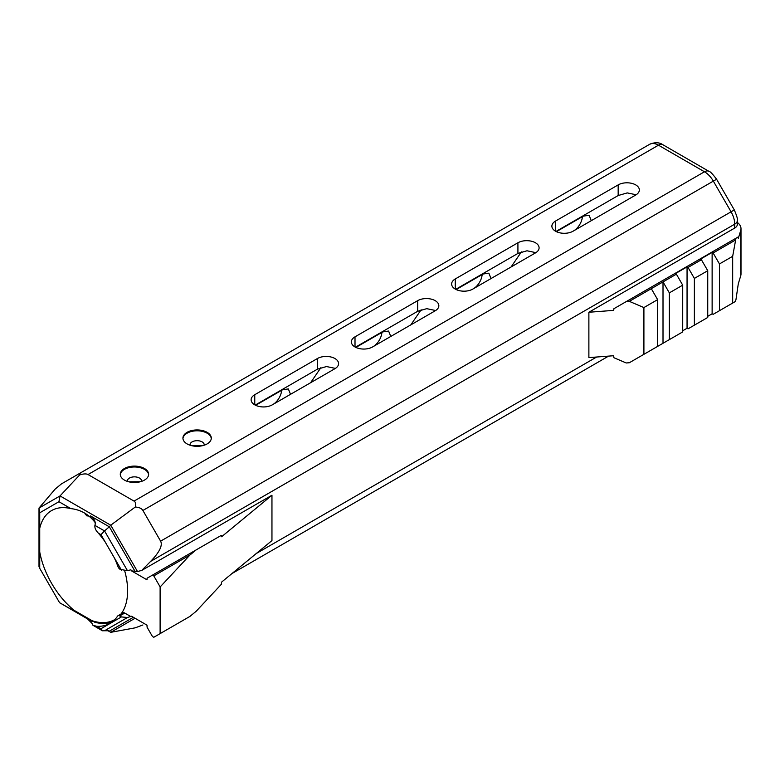 <?xml version="1.0" encoding="UTF-8"?>
<svg xmlns="http://www.w3.org/2000/svg" width="780" height="780" viewBox="0 0 780 780"><rect width="100%" height="100%" fill="white"/><g stroke="black" fill="none" stroke-linecap="round" stroke-linejoin="round"><path stroke-width="1.17" d="M98.407 533.198L100.961 534.67L104.501 530.926L94.897 525.379L104.539 530.907L109.327 526.812L90.363 515.863C94.399 518.778 95.92 521.937 94.936 525.359C94.546 527.875 95.716 530.478 98.407 533.198A63.872 36.874 60 0 1 105.115 541.866L114.241 557.671A63.872 36.874 60 0 1 117.946 566.553A3.549 2.047 60 0 0 120.159 569.371L127.462 570.687L130.894 569.78L131.528 570.882L147.011 579.823L147.069 578.233L152.451 575.133L153.787 575.903L160.114 586.872L160.114 633.623L153.787 637.279L152.451 636.509L147.069 627.188L147.011 625.17L131.528 616.239L127.462 617.516L121.417 616.922L100.961 628.729L96.739 626.291A63.872 36.874 60 0 0 110.009 623.337A63.872 36.874 60 0 0 117.536 616.171A3.549 2.047 60 0 1 117.956 615.771A3.549 2.047 60 0 1 119.73 615.947L124.742 613.051A3.549 2.047 60 0 0 122.967 612.875L117.956 615.771M121.417 616.922L119.73 615.947M130.894 616.6L124.742 613.051M107.065 630.201L110.74 632.326L108.693 630.757L104.539 630.757L127.462 617.516L104.539 630.757L102.424 630.776L100.961 628.729M96.739 626.291L92.927 625.287L92.274 623.668L86.58 617.984L59.572 602.696L39.731 568.327L39.731 551.928A62.985 36.367 60 0 0 74.139 610.35L94.751 622.245A63.872 36.874 -120 0 0 112.417 621.718M104.539 530.907L127.462 570.687L104.539 530.907M92.274 621.67L59.914 602.882M74.139 610.35L94.751 622.245M134.881 571.077L109.327 526.812L110.74 525.193L137.485 571.525L131.528 570.882M669.347 339.622L663.01 343.278L663.01 281.902L669.347 292.87L669.347 339.622L682.715 331.909L682.715 285.158L676.387 274.18L651.3 288.668L657.637 299.637L657.637 346.388L629.323 362.739L626.242 362.973L613.85 357.698L613.714 355.719L588.88 357.61L588.88 312.253L734.731 228.053A8.863 5.119 180 0 0 737.324 224.435L737.324 220.545C737.938 219.707 736.934 216.177 734.302 209.937L716.586 179.244C712.51 173.862 709.956 171.22 708.913 171.327L662.902 144.758A8.863 5.119 120 0 0 658.466 145.197L704.476 171.766L134.033 501.101C135.681 502.076 136.091 504.055 135.272 507.029L110.74 525.193L60.04 495.924L58.929 501.716L70.873 508.618C80.749 509.701 88.891 514.4 95.287 522.717L95.609 522.902M271.957 495.232L221.588 536.757L221.315 535.373L196.189 549.88L189.94 555.029L160.349 586.736L160.349 633.487L189.94 616.405L196.189 611.257L221.315 584.327L221.588 582.114L271.957 540.579L271.957 495.232L141.707 570.433L150.589 561.415L734.731 224.162L734.731 228.053M137.485 571.525L141.707 570.433M71.409 608.77A63.872 36.874 -120 0 0 74.197 611.13M124.781 571.126A62.985 36.367 60 0 1 127.618 590.84A62.985 36.367 60 0 1 120.988 614.016M114.874 619.505A62.985 36.367 60 0 1 114.572 619.671A62.985 36.367 60 0 1 92.02 620.675M70.873 508.618A62.985 36.367 60 0 0 51.587 510.578A62.985 36.367 60 0 0 39.731 528.274L39.731 551.928M128.768 481.796L140.429 481.718M191.422 445.624L203.093 445.546M127.432 585.995L127.53 587.545M255.206 405.093L317.411 369.174L326.498 366.541L335.39 368.404M555.965 231.455L618.169 195.536L627.247 192.904L636.139 194.766M355.465 347.207L417.661 311.298L426.748 308.665L435.64 310.528M455.715 289.331L517.92 253.422L526.997 250.78L535.889 252.652M290.531 394.319L288.337 388.927L282.555 389.785L255.655 405.308M521.381 251.891L511.085 266.984M591.289 220.672L589.095 215.29L583.303 216.138L556.403 231.67M390.78 336.433L388.596 331.052L382.805 331.9L355.904 347.431M320.882 367.653L310.586 382.736M491.039 278.558L488.845 273.166L483.054 274.024L456.154 289.555M421.132 309.767L410.836 324.86M85.079 513.347L86.619 515.804L88.939 516.087M734.302 209.937L160.621 541.154C162.796 545.503 159.461 552.26 150.589 561.415M160.621 541.154L142.896 510.461L713.339 181.116L731.065 211.809A17.726 10.228 60 0 1 734.731 224.162A8.863 5.119 180 0 0 737.324 220.545M135.272 507.029C139.162 507.292 141.697 508.433 142.896 510.461M142.896 624.975L135.272 627.822L110.74 632.326L135.067 618.277M152.451 575.133L196.189 549.88M153.787 575.903L189.94 555.029M737.324 222.436A17.726 10.228 180 0 1 741 228.667A17.726 10.228 180 0 1 740.727 230.451L738.289 238.446L738.26 236.915L735.959 238.241L732.673 256.308L732.673 303.059L735.384 301.499L735.959 299.627L738.289 283.803L740.727 275.798A17.726 10.228 0 0 0 741 274.024L741 228.667M613.85 309.553L613.714 310.372L588.88 312.253M732.673 303.059L713.125 314.35L712.13 313.784L707.743 316.319M676.387 274.18L675.392 273.614L687.053 266.887L688.038 267.452L694.375 278.421L694.375 325.172L688.038 328.828L687.053 328.263L682.715 330.769M663.01 343.278L651.3 350.044M732.673 256.308L719.452 263.942L719.452 310.694M735.384 240.113L713.125 252.973L719.452 263.942M735.959 238.241L613.85 308.744L613.714 309.631M651.3 288.668L629.323 301.353L626.242 301.587M694.375 325.172L707.743 317.46L707.743 270.709L701.405 259.73L688.038 267.452M701.405 259.73L700.42 259.165L712.13 252.398L713.125 252.973M643.909 354.315L643.909 307.564L629.323 301.353M712.13 252.398L712.13 313.784M687.053 266.887L687.053 328.263M657.637 299.637L643.909 307.564M682.715 285.158L669.347 292.87M707.743 270.709L694.375 278.421M608.585 356.109L231.982 573.544M134.033 501.101L88.023 474.542L658.466 145.197A17.726 10.228 60 0 0 649.603 144.32L79.16 473.665L80.165 473.479L79.667 474.932C83.558 473.723 86.346 473.596 88.023 474.542M79.667 474.932L60.04 495.924L39 508.072L39.731 512.801L58.929 501.716M79.16 473.665L61.445 483.892L55.165 489.079L39 508.072L39 566.611L39.731 568.327M39.731 528.274L39.731 512.801M535.46 252.905L472.807 289.078A12.402 7.166 180 0 1 459.284 290.638A12.402 7.166 180 0 1 451.63 284.017A12.402 7.166 180 0 1 455.257 278.957L517.92 242.775A12.402 7.166 180 0 1 531.433 241.225A12.402 7.166 180 0 1 539.097 247.845A12.402 7.166 180 0 1 535.46 252.905M435.211 310.791L372.548 346.964A12.402 7.166 180 0 1 359.034 348.514A12.402 7.166 180 0 1 351.37 341.894A12.402 7.166 180 0 1 355.007 336.833L417.661 300.661A12.402 7.166 180 0 1 431.184 299.11A12.402 7.166 180 0 1 438.838 305.721A12.402 7.166 180 0 1 435.211 310.791M555.516 221.072L618.169 184.899A12.402 7.166 180 0 1 631.693 183.349A12.402 7.166 180 0 1 639.346 189.959A12.402 7.166 180 0 1 635.71 195.029L573.056 231.202A12.402 7.166 180 0 1 559.533 232.752A12.402 7.166 180 0 1 551.879 226.141A12.402 7.166 180 0 1 555.516 221.072L555.516 231.202M254.758 394.709L317.411 358.537A12.402 7.166 180 0 1 330.935 356.986A12.402 7.166 180 0 1 338.588 363.607A12.402 7.166 180 0 1 334.961 368.667L272.298 404.84A12.402 7.166 180 0 1 258.785 406.399A12.402 7.166 180 0 1 251.121 399.779A12.402 7.166 180 0 1 254.758 394.709L254.758 404.84M187.083 443.908A14.176 8.19 180 0 1 182.929 438.126A14.176 8.19 180 0 1 197.106 429.936A14.176 8.19 180 0 1 211.292 438.126A14.176 8.19 180 0 1 202.537 445.682A14.176 8.19 180 0 1 187.083 443.908M124.43 480.09A14.176 8.19 180 0 1 120.276 474.298A14.176 8.19 180 0 1 134.453 466.108A14.176 8.19 180 0 1 148.629 474.298A14.176 8.19 180 0 1 139.883 481.865A14.176 8.19 180 0 1 124.43 480.09M473.558 288.649A12.402 7.166 120 0 0 482.157 274.54M373.308 346.525A12.402 7.166 120 0 0 381.907 332.416M573.807 230.773A12.402 7.166 120 0 0 582.416 216.655M273.049 404.41A12.402 7.166 120 0 0 281.658 390.302M211.273 438.555A14.176 8.19 0 0 0 197.106 430.804A14.176 8.19 0 0 0 182.949 438.555M190.066 445.224A7.088 4.095 180 0 1 190.018 444.776A7.088 4.095 180 0 1 197.106 440.69A7.088 4.095 180 0 1 204.204 444.776A7.088 4.095 180 0 1 204.155 445.224M148.609 474.737A14.176 8.19 0 0 0 134.453 466.976A14.176 8.19 0 0 0 120.295 474.737M127.403 481.397A7.088 4.095 180 0 1 127.364 480.958A7.088 4.095 180 0 1 134.453 476.863A7.088 4.095 180 0 1 141.541 480.958A7.088 4.095 180 0 1 141.502 481.397M85.312 514.234A7.088 4.095 120 0 0 86.122 514.01M114.241 557.671L121.417 570.092M127.501 617.497L104.539 630.757M100.961 534.67L105.115 541.866M76.957 612.505L90.363 620.236M108.02 630.435L109.327 631.186L133.38 617.302M708.913 171.327A8.863 5.119 120 0 0 704.476 171.766A17.726 10.228 60 0 1 713.339 181.116L716.586 179.244M596.632 357.026L256.23 553.547M740.727 230.451L740.727 275.798M317.411 358.537L317.411 369.174M618.169 184.899L618.169 195.536M417.661 300.661L417.661 311.298M355.007 336.833L355.007 346.964M517.92 242.775L517.92 253.422M455.257 278.957L455.257 289.078M93.054 625.355L102.424 630.776M87.867 618.725L86.58 617.984M81.724 615.186L80.242 614.328M662.902 144.758C659.363 142.243 654.937 142.096 649.603 144.32"/></g></svg>
